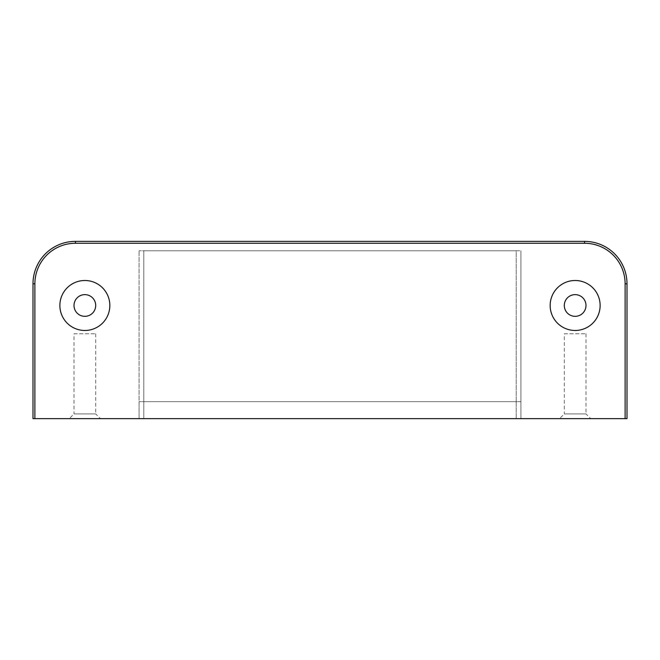 <?xml version="1.0" encoding="UTF-8"?>
<svg xmlns="http://www.w3.org/2000/svg" width="660" height="660" viewBox="0 0 660 660"><rect width="100%" height="100%" fill="white"/><g stroke="black" fill="none" stroke-linecap="round" stroke-linejoin="round"><path stroke-width="0.49" stroke-dasharray="3.3 2.47" d="M564.3 333.77L585.989 333.77L564.3 333.77L564.3 413.911L585.989 413.911L590.7 418.63L559.589 418.63L590.7 418.63M585.989 333.77L585.989 413.911L564.3 413.911L559.589 418.63M74.011 333.77L95.7 333.77L74.011 333.77L74.011 413.911L95.7 413.911L100.411 418.63L69.3 418.63L100.411 418.63M95.7 333.77L95.7 413.911L74.011 413.911L69.3 418.63M84.859 294.64A10.841 10.841 0 0 0 74.011 305.489A10.841 10.841 0 0 0 84.859 316.33A10.841 10.841 0 0 0 95.7 305.489A10.841 10.841 0 0 0 84.859 294.64M575.14 294.64A10.841 10.841 0 0 0 564.3 305.489A10.841 10.841 0 0 0 575.14 316.33A10.841 10.841 0 0 0 585.989 305.489A10.841 10.841 0 0 0 575.14 294.64M34.889 418.63L34.889 283.8A40.541 40.541 0 0 1 75.43 243.26L584.57 243.26L584.57 241.37L75.43 241.37A42.43 42.43 0 0 0 33 283.8L33 418.63L627 418.63L627 283.8A42.43 42.43 0 0 0 584.57 241.37A42.43 42.43 0 0 1 627 283.8L625.111 283.8L625.111 418.63M139.07 418.63L516.211 418.63L139.07 418.63L139.07 250.8L139.07 418.63L520.93 418.63L516.211 418.63L520.93 418.63L520.93 250.8L520.93 418.63L139.07 418.63L139.07 401.659L139.07 418.63M516.211 250.8L143.789 250.8L520.93 250.8L516.211 250.8L516.211 401.659L143.789 401.659L143.789 250.8L139.07 250.8L516.211 250.8L516.211 401.659L143.789 401.659L143.789 250.8L516.211 250.8L516.211 418.63L516.211 250.8M520.93 401.659L139.07 401.659L520.93 401.659L520.93 418.63L520.93 401.659M584.57 243.26A40.541 40.541 0 0 1 625.111 283.8M143.789 418.63L143.789 250.8L143.789 418.63M75.43 243.26L75.43 241.37A42.43 42.43 0 0 0 33 283.8L34.889 283.8M516.211 401.659L516.211 418.63L516.211 401.659"/><path stroke-width="0.99" d="M84.859 330.47A24.989 24.989 0 0 1 59.87 305.489A24.989 24.989 0 0 1 84.859 280.5A24.989 24.989 0 0 1 109.84 305.489A24.989 24.989 0 0 1 84.859 330.47M84.859 294.64A10.841 10.841 0 0 0 74.011 305.489A10.841 10.841 0 0 0 84.859 316.33A10.841 10.841 0 0 0 95.7 305.489A10.841 10.841 0 0 0 84.859 294.64M575.14 330.47A24.989 24.989 0 0 1 550.159 305.489A24.989 24.989 0 0 1 575.14 280.5A24.989 24.989 0 0 1 600.13 305.489A24.989 24.989 0 0 1 575.14 330.47M575.14 294.64A10.841 10.841 0 0 0 564.3 305.489A10.841 10.841 0 0 0 575.14 316.33A10.841 10.841 0 0 0 585.989 305.489A10.841 10.841 0 0 0 575.14 294.64M34.889 418.63L33 418.63L33 283.8A42.43 42.43 0 0 1 75.43 241.37L584.57 241.37A42.43 42.43 0 0 1 627 283.8L627 418.63L625.111 418.63L625.111 283.8A40.541 40.541 0 0 0 584.57 243.26L75.43 243.26A40.541 40.541 0 0 0 34.889 283.8L34.889 418.63L625.111 418.63M34.889 283.8L33 283.8A42.43 42.43 0 0 1 75.43 241.37L75.43 243.26M584.57 243.26L584.57 241.37A42.43 42.43 0 0 1 627 283.8L625.111 283.8"/></g></svg>
